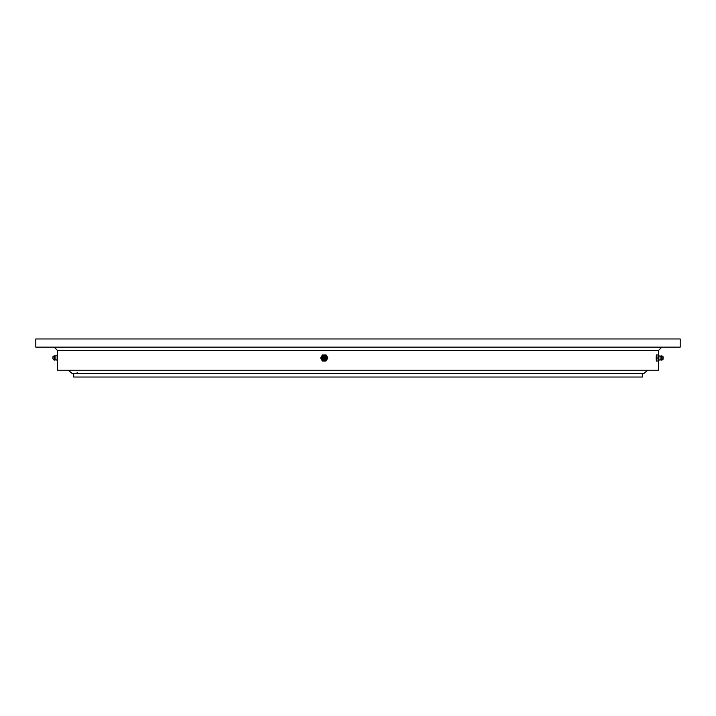 <?xml version="1.0" encoding="UTF-8"?>
<svg xmlns="http://www.w3.org/2000/svg" width="716" height="716" viewBox="0 0 716 716"><rect width="100%" height="100%" fill="white"/><g stroke="black" fill="none" stroke-linecap="round" stroke-linejoin="round"><path stroke-width="1.07" d="M642.306 373.671L642.306 377.037L73.694 377.037L73.694 373.671M658.452 361.016L658.452 370.235L57.548 370.235L57.548 350.527L54.156 347.126M358 338.963L35.8 338.963L35.8 347.126L680.2 347.126L680.2 338.963L358 338.963M77.095 372.615A1.056 1.056 0 0 1 76.039 373.671L76.039 373.671M68.262 370.235L72.334 373.671L643.666 373.671L647.738 370.235M325.923 361.061L327.874 358L326.111 354.939L322.415 354.939L320.661 358L322.415 361.061L325.923 361.061L327.677 358L325.923 354.939M322.952 355.968A2.372 2.354 90 0 1 326.21 359.19A2.372 2.354 90 0 1 322.952 360.032M321.905 356.917A2.175 2.157 90 0 1 324.849 356.12A2.175 2.157 90 0 1 325.637 359.083A2.175 2.157 90 0 1 322.692 359.88A2.175 2.157 90 0 1 321.905 356.917M322.406 357.284A1.423 1.414 90 0 1 324.348 356.765A1.423 1.414 90 0 1 324.867 358.716A1.423 1.414 90 0 1 322.925 359.235A1.423 1.414 90 0 1 322.406 357.284M323.945 357.472A0.609 0.609 90 0 1 324.16 358.304A0.609 0.609 90 0 1 323.337 358.528A0.609 0.609 90 0 1 323.113 357.696A0.609 0.609 90 0 1 323.945 357.472M57.548 361.016L57.548 354.984M55.911 356.21L55.911 359.79L54.201 360.166L54.201 355.834L57.504 355.7M54.201 355.834L53.011 356.577L52.886 358.716L54.201 360.166M658.496 355.7L658.443 354.939L656.357 354.939L656.16 358L656.357 361.061L658.443 361.061L658.496 360.3M658.049 354.939L658.049 361.061M657.852 358L656.16 358M660.089 356.21L660.089 359.79L658.255 360.372L658.255 355.628L660.116 356.21L661.79 355.825L662.989 356.577L663.132 357.678M663.132 358.322L662.989 359.423L661.79 360.175L661.79 355.825M662.989 359.423L662.989 356.577M663.025 358.43L663.007 357.472M661.844 347.126L658.452 350.527L57.548 350.527M658.452 350.527L658.452 354.984M321.905 356.899C324.599 355.163 325.87 355.897 325.735 359.101C323.041 360.837 321.761 360.103 321.905 356.899M52.868 357.678A1.02 1.02 0 0 0 52.868 358.322M55.884 359.79L57.504 360.3M662.989 358.609A1.02 1.02 0 0 0 662.989 357.391M660.089 359.79L661.79 360.175"/></g></svg>
